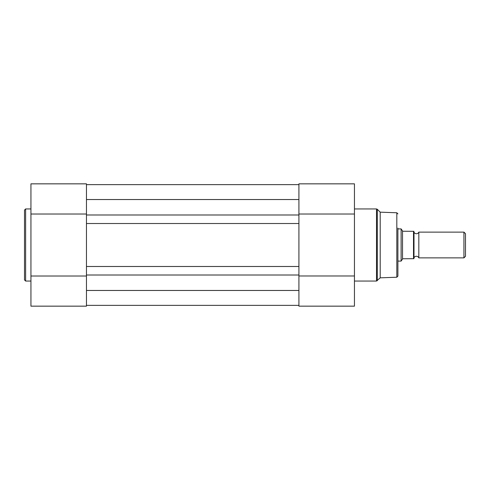 <?xml version="1.0" encoding="UTF-8"?>
<svg xmlns="http://www.w3.org/2000/svg" width="490" height="490" viewBox="0 0 490 490"><rect width="100%" height="100%" fill="white"/><g stroke="black" fill="none" stroke-linecap="round" stroke-linejoin="round"><path stroke-width="0.73" d="M49.49 306.158L86.467 306.158L30.937 306.158L30.937 276.023L86.467 276.023L86.467 290.466L298.918 290.466L298.918 275.019L86.467 275.019L86.467 306.158L30.937 306.158L62.322 306.158M24.5 245L24.5 210.075L25.627 208.948L25.627 281.052L24.5 279.925L24.5 245L24.5 279.925M30.937 214.02L86.467 214.02L86.467 183.842L30.937 183.842L30.937 276.023M397.905 228.101L397.905 276.103L396.814 277.23L396.814 212.77L397.905 213.897M354.448 214.02L298.918 214.02L298.918 183.842L354.448 183.842L354.448 305.968M396.814 212.77L380.197 212.164L380.197 277.836L376.51 281.052L376.51 208.948L377.306 209.279L377.306 280.721M354.448 306.158L298.918 306.158L354.448 306.158L298.918 306.158L298.918 275.98L354.448 275.98M418.827 232.125A2.615 2.615 0 0 1 413.995 232.125L413.995 257.875A2.615 2.615 0 0 1 418.827 257.875L463.932 257.875L463.932 232.125L418.827 232.125L418.827 257.875M463.932 232.125L465.5 233.693L465.5 256.307L463.932 257.875M397.905 228.904L401.12 228.904L401.12 261.096L397.905 261.096M401.12 228.904L402.731 231.237L413.995 231.317L413.511 231.317L413.511 258.683L413.995 258.683L402.731 258.763L401.12 261.096M402.523 230.937L402.523 259.063M86.467 305.356L298.918 305.356M298.918 275.019L298.918 266.487L86.467 266.487L86.467 275.019M86.467 214.981L298.918 214.981L298.918 199.534L86.467 199.534L86.467 223.514L298.918 223.514L298.918 266.487M86.467 223.514L86.467 266.487M298.918 214.981L298.918 223.514M86.467 184.644L298.918 184.644M30.937 208.948L25.627 208.948M30.937 281.052L25.627 281.052M86.467 183.842L30.937 183.842M380.197 212.164L377.306 209.279M354.448 208.948L376.51 208.948M354.448 281.052L376.51 281.052M396.814 277.23L380.197 277.836"/></g></svg>
